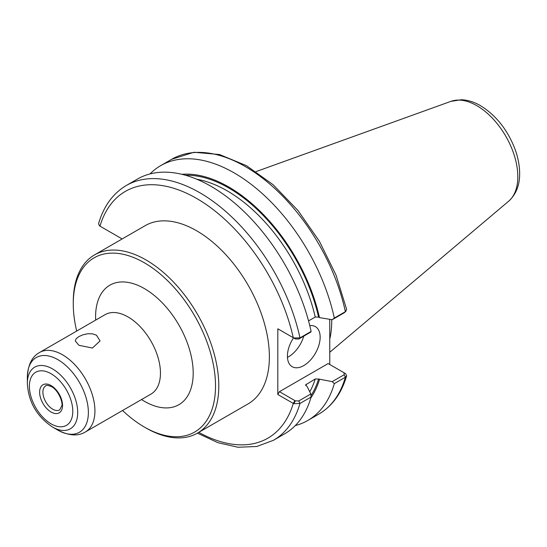 <?xml version="1.0" encoding="UTF-8"?>
<svg xmlns="http://www.w3.org/2000/svg" width="547" height="547" viewBox="0 0 547 547"><rect width="100%" height="100%" fill="white"/><g stroke="black" fill="none" stroke-linecap="round" stroke-linejoin="round"><path stroke-width="0.82" d="M78.905 345.294L75.267 340.918L76.211 338.682L78.905 336.562L82.939 334.798L87.677 333.759L92.416 333.814L96.45 335.167L100.08 340.918L92.416 348.036L78.905 345.294M122.562 410.496A100.586 58.078 -120 0 0 144.394 427.063L146.028 428.007A102.904 59.411 -120 0 0 197.481 433.101A102.904 59.411 -120 0 0 218.793 385.997A102.904 59.411 -120 0 0 173.878 282.437A102.904 59.411 -120 0 0 94.576 254.875A102.904 59.411 -120 0 0 73.264 301.978L73.264 303.865A100.586 58.078 -120 0 0 76.696 331.058M94.576 254.875L145.16 225.665A102.904 59.411 60 0 1 224.455 253.234A102.904 59.411 60 0 1 269.377 356.794A102.904 59.411 60 0 1 248.065 403.898L197.481 433.101M144.394 427.063A100.586 58.078 -120 0 0 215.518 385.997A100.586 58.078 -120 0 0 144.394 262.806A100.586 58.078 -120 0 0 73.264 303.865M27.35 383.44C28.225 398.366 34.017 414.619 52.526 427.043A35.603 20.554 -120 0 0 77.701 412.506A35.603 20.554 -120 0 0 52.526 368.904A35.603 20.554 -120 0 0 27.35 383.44L27.35 377.273C27.924 364.87 31.993 356.61 39.562 352.494A45.866 26.482 -120 0 1 62.495 354.771A45.866 26.482 -120 0 1 94.925 410.941A45.866 26.482 -120 0 1 85.428 431.939L150.958 394.107A45.866 26.482 -120 0 0 160.456 373.109A45.866 26.482 -120 0 0 128.025 316.932A45.866 26.482 -120 0 0 105.092 314.662L39.562 352.494M295.277 425.573A147.122 84.942 -120 0 0 307.797 420.472A147.122 84.942 -120 0 0 334.313 383.625L345.376 377.239L346.627 375.844L345.663 373.731L344.056 372.767L344.172 374.722L332.2 381.635L334.313 383.625M332.2 381.635L318.58 379.016L315.229 378.975L305.609 384.869L307.195 386.626L310.833 393.977L298.765 400.944L295.373 400.876L293.766 403.693L299.968 403.46L311.12 397.019L310.833 393.977M310.894 397.799A133.748 77.223 -120 0 0 319.475 379.536M329.766 319.311L329.766 364.514M346.641 309.424L345.376 311.674L334.313 318.06A147.122 84.942 -120 0 0 160.674 165.652A147.122 84.942 -120 0 0 150.001 173.939M308.556 320.904L315.229 317.055L318.58 317.096L319.475 317.616A133.748 77.223 -120 0 0 181.857 174.302M319.475 317.616L332.2 319.715L344.172 312.802L345.95 311.264M334.313 318.06L332.2 319.715M293.766 337.984L295.373 338.949L298.765 339.017L310.833 332.05L311.12 331.448L299.968 337.889L293.766 337.984L277.808 328.809L277.808 394.51L293.766 403.693M197.405 433.149L217.993 442.714L238.027 447.255L256.789 446.482L273.445 440.301L284.604 433.86A147.122 84.942 -120 0 0 311.12 397.019M101.127 226.807L99.52 225.843L98.556 223.723C103.656 206.192 112.914 193.447 126.33 185.488A147.122 84.942 -120 0 1 299.968 337.889L298.765 339.017M122.159 238.95L100.894 226.67M311.12 331.448A147.122 84.942 -120 0 0 137.482 179.04L126.33 185.488M279.442 329.752L277.808 328.809M99.957 226.13A142.487 82.269 -120 0 1 196.612 198.445A142.487 82.269 -120 0 1 293.267 337.738L295.373 338.949M295.373 400.876L279.442 391.679L277.808 394.51M279.442 391.679L328.125 363.57L344.056 372.767M345.663 373.731L344.118 372.808M287.455 357.369A23.152 13.367 120 0 0 303.756 336.138M309.773 325.615A23.152 13.367 -60 0 1 315.359 326.614A23.152 13.367 -60 0 1 320.152 337.212A23.152 13.367 -60 0 1 310.046 360.507A23.152 13.367 -60 0 1 292.207 366.709A23.152 13.367 -60 0 1 287.414 356.111A23.152 13.367 -60 0 1 293.513 337.875M329.766 339.113A102.904 59.411 -120 0 0 331.742 320.788A102.904 59.411 -120 0 0 331.735 319.639M72.785 411.33A30.694 17.723 -120 0 0 51.083 373.745A30.694 17.723 -120 0 0 29.388 386.271A30.694 17.723 -120 0 0 51.083 423.863A30.694 17.723 -120 0 0 72.785 411.33M62.543 405.416A16.205 9.354 -120 0 0 51.083 385.573A16.205 9.354 -120 0 0 39.63 392.185A16.205 9.354 -120 0 0 51.083 412.035A16.205 9.354 -120 0 0 62.543 405.416M42.898 392.185A13.887 8.02 -120 0 0 48.963 406.168A13.887 8.02 -120 0 0 59.671 409.888L61.79 405.826C63.178 403.549 59.083 390.736 51.568 386.633C47.712 385.225 45.784 384.958 45.777 385.826A13.887 8.02 -120 0 0 42.898 392.185M141.543 399.542A69.018 39.849 -120 0 0 193.194 373.109A69.018 39.849 -120 0 0 144.394 288.584A69.018 39.849 -120 0 0 95.677 320.098M52.526 427.043L57.866 430.127A43.151 24.916 -120 0 0 88.375 412.506A43.151 24.916 -120 0 0 57.866 359.652A43.151 24.916 -120 0 0 27.35 377.273M346.627 375.844C341.526 393.382 332.268 406.127 318.853 414.086A147.122 84.942 -120 0 0 345.376 377.239L344.172 374.722M344.172 312.802L345.376 311.674A147.122 84.942 -120 0 0 171.737 159.266L194.048 152.264L219.525 154.534L246.417 165.645L273.11 184.715L297.965 210.479L319.386 241.234L335.981 274.956L346.648 309.424M273.445 440.301A147.122 84.942 -120 0 0 299.968 403.46L298.765 400.944M198.78 432.356A142.487 82.269 -120 0 0 293.267 403.44L294.901 400.602M318.58 317.096A132.531 76.518 -120 0 0 185.447 175.245M310.99 395.625A132.531 76.518 -120 0 0 318.58 379.016M315.229 317.055A130.22 75.185 -120 0 0 196.872 179.266M309.759 391.802A130.22 75.185 -120 0 0 315.229 378.975M305.752 385.635A130.22 75.185 -120 0 0 306.224 384.179M517.818 176.674A57.975 33.47 -120 0 0 476.82 105.667A57.975 33.47 -120 0 0 450.981 101.339L461.381 99.745C467.822 100.019 474.201 101.995 480.505 105.68C496.177 115.39 507.719 130.008 515.144 149.522C518.036 157.55 519.534 165.338 519.65 172.893C519.869 184.845 516.204 194.288 508.642 201.221A57.975 33.47 -120 0 0 517.818 176.674M57.866 430.127C68.895 435.829 78.084 436.438 85.428 431.939M318.853 414.086L307.797 420.472M171.737 159.266L160.674 165.652M343.612 372.514L345.225 373.444M450.981 101.339L256.051 171.594M508.642 201.221L329.766 352.282"/></g></svg>
